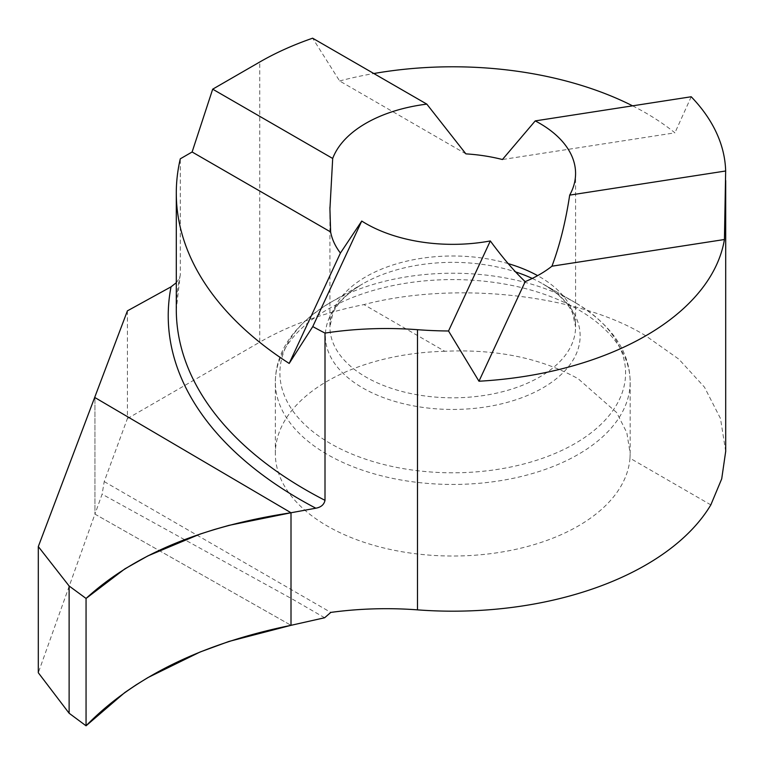 <?xml version="1.0" encoding="UTF-8"?>
<svg xmlns="http://www.w3.org/2000/svg" width="764" height="764" viewBox="0 0 764 764"><rect width="100%" height="100%" fill="white"/><g stroke="black" fill="none" stroke-linecap="round" stroke-linejoin="round"><path stroke-width="0.57" stroke-dasharray="3.82 2.86" d="M127.407 310.862L127.407 418.577L104.21 481.587L102.109 494.193L94.937 514.115L94.937 397.567L94.937 514.115L291.008 625.324L94.937 514.115L38.305 672.74M324.633 617.751L291.752 598.747L102.109 494.193M532.241 278.43A127.397 73.554 180 0 1 542.832 283.893L574.967 302.448A172.845 99.788 0 0 0 574.967 302.448A172.845 99.788 0 0 0 330.526 302.458A172.845 99.788 0 0 0 330.535 443.578A172.845 99.788 0 0 0 574.967 443.578A172.845 99.788 0 0 0 574.977 302.458C611.439 324.576 629.832 351.096 630.166 382.019A177.41 102.424 180 0 1 520.647 476.65A177.41 102.424 180 0 1 327.298 454.446A177.41 102.424 180 0 1 275.336 382.019A177.41 102.424 180 0 1 384.855 287.388A177.41 102.424 180 0 1 578.205 309.592A177.41 102.424 180 0 1 630.166 382.019L630.166 453.472L626.824 432.682L616.634 412.531L578.205 378.772C540.95 358.096 496.476 348.928 444.782 351.278L363.931 304.597A272.939 157.585 0 0 0 259.75 342.167L259.75 62.008M710.835 504.88L629.985 458.199L630.166 453.472M629.985 458.199A177.41 102.424 180 0 1 516.941 549.087A177.41 102.424 180 0 1 327.298 526.024A177.41 102.424 180 0 1 275.336 453.596A177.41 102.424 180 0 1 444.782 351.278M725.695 451.39L720.49 418.529L704.494 387.186L678.852 359.166L645.752 335.807C579.141 294.398 455.134 280.665 363.931 304.597M632.592 105.833A272.939 157.585 180 0 1 645.752 112.948A272.939 157.585 180 0 1 674.918 132.831L502.425 159.523M691.21 96.761L674.918 132.831M465.897 153.87L339.617 80.965L312.638 38.2M339.617 80.965A272.939 157.585 180 0 1 373.816 73.525M127.407 418.577L259.75 342.167M176.293 282.728L179.425 278.354L180.294 275.136L180.294 158.816M104.21 481.587L330.802 612.413M574.977 302.458L542.832 283.893A127.397 73.554 180 0 1 542.832 387.911A127.397 73.554 180 0 1 362.671 387.911A127.397 73.554 180 0 1 362.671 283.893A127.397 73.554 180 0 1 515.576 271.917M508.203 263.628A122.823 70.909 0 0 0 329.924 326.897A122.823 70.909 0 0 0 365.899 377.044A122.823 70.909 0 0 0 499.751 392.409A122.823 70.909 0 0 0 575.578 326.897A122.823 70.909 0 0 0 539.604 276.759A122.823 70.909 0 0 0 537.617 275.632M180.294 275.136A442.175 255.291 0 0 0 176.293 309.382L179.998 276.988M275.336 453.596L275.336 382.019C275.67 351.096 294.064 324.576 330.526 302.458L362.671 283.893L353.627 289.737C342.721 298.055 335.788 306.011 332.817 313.612L329.924 326.897L329.924 208.992M542.832 283.893L551.875 289.737C562.781 298.055 569.715 306.011 572.685 313.612L575.578 326.897L575.578 173.438"/><path stroke-width="1.15" d="M69.123 713.232L69.123 585.998L86.055 598.451L86.055 725.8L69.123 713.232L38.305 672.74L38.305 546.575L127.407 310.862L171.021 286.844L176.293 282.728M725.695 451.39L721.713 478.837L710.835 504.88A272.939 157.585 0 0 1 417.497 609.863A241.749 139.573 180 0 0 330.802 612.413L324.633 617.751L291.008 625.324L291.008 512.759L315.828 508.203C320.995 507.277 324.051 504.66 325.006 500.334L325.006 333.085A241.749 139.573 180 0 1 417.497 329.695A272.939 157.585 0 0 0 448.525 330.993L478.971 381.226L525.193 281.639A122.823 70.909 0 0 0 551.942 266.197C559.716 245.502 565.637 221.808 569.686 195.126A122.823 70.909 0 0 0 575.578 173.438A122.823 70.909 0 0 0 539.604 123.29A122.823 70.909 0 0 0 535.239 120.893L502.425 159.523A122.823 70.909 0 0 0 465.897 153.87L426.818 104.124A122.823 70.909 0 0 0 332.693 158.463L329.924 208.992L330.631 231.96A122.823 70.909 0 0 0 340.419 253.056L361.744 221.054A122.823 70.909 0 0 0 365.899 223.575A122.823 70.909 0 0 0 490.316 240.947C502.893 258.031 514.516 271.592 525.193 281.639M86.055 725.8C133.69 677.047 202.011 643.555 291.008 625.324L291.008 512.759L94.937 397.567L291.008 512.759C202.021 526.243 133.7 554.807 86.055 598.451L124.838 568.884L147.929 555.867L200.006 534.103L214.254 529.548L228.971 525.365L291.008 512.759L291.008 625.324L228.942 641.445L200.006 652.045L147.92 677.582L136.116 684.869L124.828 692.509L86.055 725.8L86.055 598.451M426.818 104.124L312.638 38.2A272.939 157.585 0 0 0 259.75 62.008L212.688 89.178L192.117 151.988L180.294 158.816A442.175 255.291 0 0 0 176.293 193.063A442.175 255.291 0 0 0 289.184 363.444L312.772 326.581A442.175 255.291 0 0 0 325.006 333.085M478.971 381.226A272.939 157.585 180 0 0 724.434 239.514L725.657 170.993A272.939 157.585 0 0 0 691.21 96.761L535.239 120.893M212.688 89.178L332.693 158.463M448.525 330.993L490.316 240.947M312.772 326.581L361.744 221.054M725.657 170.993L569.686 195.126M192.117 151.988L330.631 231.96M724.434 239.514L551.942 266.197M289.184 363.444L340.419 253.056M373.816 73.525A272.939 157.585 180 0 1 632.592 105.833M38.305 546.575L69.123 585.998M171.021 286.844A450.235 259.941 0 0 0 315.828 508.203M515.576 271.917A127.397 73.554 180 0 1 532.241 278.43M537.617 275.632A122.823 70.909 0 0 0 508.203 263.628M176.293 193.063L176.293 309.382A442.175 255.291 0 0 0 305.81 489.896A442.175 255.291 0 0 0 325.006 500.334M417.497 609.863L417.497 329.695M725.695 451.705L725.695 180.495M329.924 208.992L329.924 207.302"/></g></svg>
